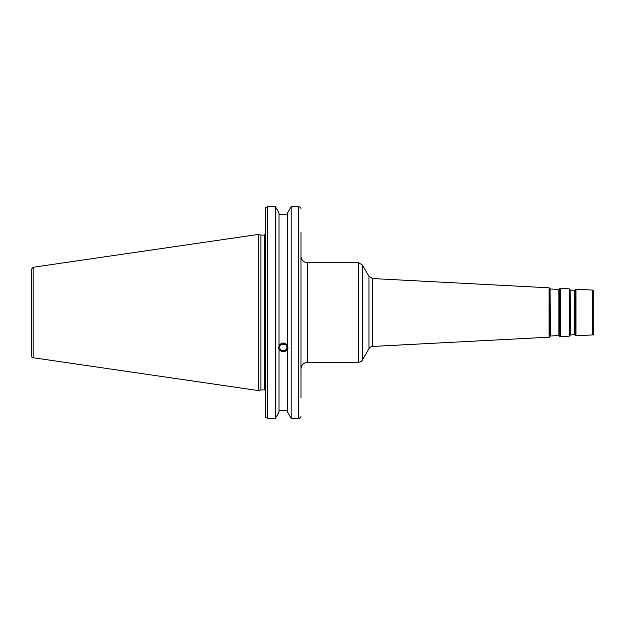 <?xml version="1.0" encoding="UTF-8"?>
<svg xmlns="http://www.w3.org/2000/svg" width="625" height="625" viewBox="0 0 625 625"><rect width="100%" height="100%" fill="white"/><g stroke="black" fill="none" stroke-linecap="round" stroke-linejoin="round"><path stroke-width="0.94" d="M300.984 396.828L300.984 368.953C301.383 364.875 303.617 362.641 307.695 362.242L307.695 262.758A6.711 6.711 0 0 1 300.984 256.047L300.984 233.57M300.984 397.945L300.984 232.445M368.969 348.68A4.469 4.469 0 0 1 372.602 346.445L372.602 278.555L368.969 276.32L368.969 348.68L362.422 360.008A4.469 4.469 0 0 1 358.555 362.242L358.555 262.758L307.695 262.758M592.688 334.914A1.117 1.117 0 0 0 593.75 333.797L593.75 291.203L592.688 290.086L592.688 334.914L575.969 335.789A0.891 0.891 0 0 1 575.172 335.383L575.172 289.617L575.969 289.211L575.969 335.789M570.164 335.195A0.445 0.445 0 0 1 570.539 334.953L570.164 289.805L569.93 335.656A0.891 0.891 0 0 1 569.18 336.148L560.336 336.609A0.891 0.891 0 0 1 559.539 336.203L559.539 288.797L560.336 288.391L560.336 336.609M550.07 336.25A0.445 0.445 0 0 1 550.445 336.008L550.07 288.75L549.836 336.711A0.891 0.891 0 0 1 549.086 337.195L372.602 346.445M574.891 290.047L574.492 290.25L574.492 334.75A0.445 0.445 0 0 1 574.891 334.953L575.172 289.617M559.258 289.234L558.859 289.438L558.859 335.562A0.445 0.445 0 0 1 559.258 335.766L559.539 288.797M280.625 344.938L285.086 344.289M279.664 347.25A3.625 3.406 0 0 1 283.289 343.844A3.625 3.406 0 0 1 286.914 347.25A3.625 3.406 0 0 1 283.289 350.656A3.625 3.406 0 0 1 279.664 347.25M278.625 347.734A4.695 4.414 180 0 0 287.953 347.734M300.664 207.469L300.984 208.672L300.664 207.469L298.75 206.656L291.172 206.656L287.57 212.836L287.57 346.18L287.984 348.242L287.57 349.203C284.719 352.578 281.859 352.578 279.008 349.203L278.594 348.242L279.008 346.18L279.008 212.836L275.406 206.656L275.406 418.344L267.727 418.344L267.727 206.656L265.82 207.469L265.492 208.672L265.492 416.328L265.82 417.531L267.727 418.344M279.008 345.586C281.859 342.141 284.719 342.141 287.57 345.586M279.008 349.805L279.008 412.164L275.406 418.344M287.57 214.648L279.008 214.648M264.375 389.914L260.898 389.914L260.898 235.086L264.375 235.086L264.375 389.914A1.117 1.117 0 0 1 265.492 391.031M300.664 417.531L300.984 416.328L300.664 417.531L298.75 418.344L291.172 418.344L287.57 412.164L287.57 349.805M300.305 417.867L299.891 418.109M299.562 418.234L298.797 418.344M267.727 206.656L275.406 206.656M31.25 280.555L31.25 269.477L33.164 267.266L33.164 357.734A2.234 2.234 0 0 1 31.25 355.523L31.25 344.445M31.25 269.477L31.25 355.523M33.164 267.266L258.398 234.422L258.398 390.578L33.164 357.734M279.008 410.352L287.57 410.352M291.172 206.656L291.172 418.344M362.422 360.008L362.422 264.992L358.555 262.758M549.836 336.711L549.836 288.289L549.086 287.805L549.086 337.195M569.93 335.656L569.93 289.344L569.18 288.852L569.18 336.148M298.75 206.656L298.75 418.344M307.695 362.242L358.555 362.242M368.969 276.32L362.422 264.992M549.086 287.805L372.602 278.555M592.688 290.086L575.969 289.211M574.891 334.953L575.172 335.383M569.18 288.852L560.336 288.391M570.164 289.805L569.93 289.344M559.258 335.766L559.539 336.203M550.07 288.75L549.836 288.289M574.492 290.25L570.539 290.047M574.492 334.75L570.539 334.953M558.859 289.438L550.445 288.992M558.859 335.562L550.445 336.008M264.375 235.086L265.492 233.969M260.898 235.086L258.398 234.422M260.898 389.914L258.398 390.578"/></g></svg>
